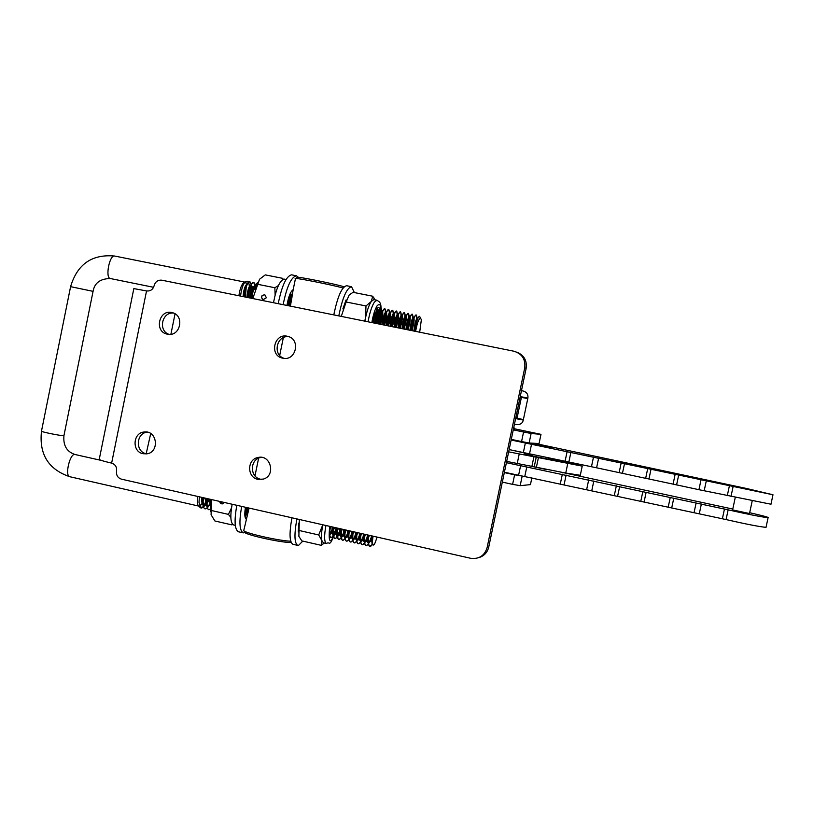 <?xml version="1.0" encoding="UTF-8"?>
<svg xmlns="http://www.w3.org/2000/svg" width="814" height="814" viewBox="0 0 814 814"><rect width="100%" height="100%" fill="white"/><g stroke="black" fill="none" stroke-linecap="round" stroke-linejoin="round"><path stroke-width="1.22" d="M478.571 557.712C483.954 556.155 487.342 552.625 488.726 547.12L526.149 368.325C527.116 360.449 523.962 355.036 516.687 352.106M288.848 336.721C276.526 334.869 272.263 355.067 284.269 358.384M173.514 313.085C161.874 311.752 157.906 330.871 169.078 334.381M261.528 457.356L260.561 457.529C249.664 459.483 249.725 477.36 260.643 479.232L261.966 479.436M147.293 432.153C135.969 433.017 135.114 451.821 146.306 453.744L146.805 453.846M146.54 290.934L133.832 288.604L99.298 459.106C98.596 459.717 102.706 461.06 111.63 463.125L146.54 290.934M150.712 433.547L146.194 453.713M146.571 290.944C150.458 291.3 152.991 289.509 154.182 285.572C155.382 281.613 157.936 279.823 161.844 280.199L513.899 351.221C522.039 353.744 525.651 359.289 524.735 367.867L487.118 547.588C484.544 555.759 479.039 559.32 470.614 558.282L121.459 479.161C117.745 477.899 116.107 475.223 116.544 471.133C116.972 467.063 115.354 464.397 111.66 463.125M143.06 453.724C131.634 451.76 132.814 432.478 144.393 432C157.367 430.25 159.727 452.452 146.713 453.856L143.06 453.724M257.926 479.344C246.957 477.462 246.896 459.493 257.845 457.539C270.665 453.998 276.19 475.569 263.36 479.09L257.926 479.344M167.358 334.167C153.815 331.878 158.954 308.832 172.161 312.637C184.992 315.262 180.362 337.128 167.592 334.218L167.358 334.167M282.794 358.191C268.732 355.789 274.277 332.204 287.922 336.426C300.844 339.336 296.093 361.06 283.15 358.252L282.794 358.191M175.041 313.858L170.889 334.269M544.108 445.736L533.374 443.681L544.108 445.736M546.306 469.515L530.097 466.015M756.165 491.127L735.754 486.772L756.165 491.127M534.269 443.274L746.652 488.512L772.985 494.77L511.141 440.028M552.574 447.741L533.089 443.62L552.574 447.741M770.97 504.222L698.931 489.692L700.996 479.995M698.931 489.692L673.076 484.127L675.121 474.47M673.076 484.127L648.951 478.988L650.986 469.352M648.951 478.988L645.655 478.327L647.69 468.681M645.655 478.327L619.128 472.629L621.163 463.034M619.128 472.629L596.601 467.806L598.616 458.231M596.601 467.806L509.147 449.582M730.992 496.509L733.068 486.782M766.086 527.034L766.025 527.35C759.442 526.739 746.123 524.145 726.078 519.566L504.405 472.232M749.684 512.718C763.084 515.771 769.22 517.429 768.09 517.694C761.528 516.982 748.208 514.367 728.143 509.849L506.4 462.688M694.047 512.678L696.112 502.991M668.223 507.02L670.268 497.374M644.118 501.821L646.153 492.195M640.811 501.17L642.856 491.534M614.326 495.39L616.351 485.795M591.809 490.506L593.833 480.942M559.279 471.774L732.783 509.055M726.078 519.566L728.143 509.849M746.184 488.787L736.049 486.843L746.184 488.787M749.511 513.522L732.6 509.91L735.256 497.466M520.166 485.683L522.161 476.17L520.177 485.683L512.606 484.35L514.601 474.816L522.73 476.139M502.33 482.122L512.606 484.35M520.177 485.683L530.443 484.625L531.888 477.737M514.601 474.816L504.324 472.598M540.984 434.35L531.115 433.486L529.12 443.009L531.115 433.486L523.565 432.01L521.571 441.554L529.12 443.009L539.061 443.518L540.984 434.35L514.947 428.876M521.571 441.554L511.284 439.377M513.278 429.843L523.565 432.01M514.621 428.205L513.634 428.113M548.555 458.77L568.325 463.146L529.883 455.484L526.129 454.538L531.695 455.514L524.674 453.836L532.336 455.362M513.115 450.427L532.448 454.843M548.656 458.302L582.224 466.127L508.669 451.862M580.29 475.284L565.75 473.046L567.734 463.593M565.75 473.046L536.395 467.256L538.39 457.763M536.395 467.256L534.218 466.798M534.147 466.819L531.898 466.371L533.892 456.868M531.898 466.371L517.236 463.481L519.23 453.958M517.236 463.481L506.664 461.406M293.071 290.262L290.425 306.135M334.106 313.319L334.758 310.083M249.094 508.089L243.885 529.995M291.931 518.05L291.961 517.796C289.153 533.231 289.448 542.063 292.867 544.271L297.731 545.39C294.353 543.182 294.078 534.36 296.917 518.925M244.088 530.921L244.851 532.071C242.43 534.157 281.756 542.999 291.158 542.46M243.62 530.219C241.229 532.214 277.716 540.761 290.72 541.218M295.329 278.673C291.86 276.933 330.331 284.452 343.04 288.003M295.614 278.48L297.191 277.432C293.681 275.631 335.643 283.994 344.108 286.793M372.202 535.978L372.547 544.871L373.779 544.953M373.077 536.182C372.181 541.778 372.313 544.739 373.463 545.065L374.582 544.108L377.167 537.108M371.967 543.172L371.632 535.856M371.845 539.743L368.803 543.06L368.243 542.633L367.714 534.961M369.414 535.347C367.765 539.896 366.259 542.175 364.896 542.175L363.787 534.076M365.527 534.472C363.878 539.01 362.372 541.29 360.989 541.29L360.409 540.832L359.869 533.19M361.64 533.587C359.992 538.135 358.475 540.404 357.092 540.404L356.501 539.926L355.952 532.295M357.763 532.712C356.115 537.25 354.589 539.519 353.195 539.509L352.594 539.031L352.035 531.41M353.897 531.837C352.238 536.365 350.712 538.634 349.308 538.634L348.687 538.125L348.127 530.524M350.02 530.952C348.372 535.49 346.835 537.749 345.421 537.749L344.78 537.24L344.22 529.639M346.154 530.077C344.495 534.615 342.959 536.874 341.534 536.864L340.883 536.334L340.323 528.754M342.297 529.202C340.628 533.73 339.082 535.988 337.657 535.978L336.996 535.439L336.426 527.869M338.431 528.327C336.772 532.855 335.215 535.113 333.781 535.093L333.099 534.544L332.529 526.994M334.574 527.452C332.916 531.98 331.349 534.228 329.904 534.218L329.772 534.656M330.728 526.587L330.24 527.859M247.741 512.759L247.731 507.773M247.171 514.428L245.553 515.028L244.811 514.509M246.835 507.57L244.892 511.67M210.714 506.715L209.737 499.165M210.928 504.11L207.763 506.43L206.593 505.28L205.962 498.31M209.249 499.053C207.499 503.49 205.749 505.657 204.009 505.565L202.818 504.415L202.187 497.456M202.9 497.619L203.551 507.519L204.935 508.862C207.071 508.964 209.218 506.227 211.396 500.641M206.685 498.473L207.326 508.404L208.699 509.717L210.623 509.086M210.47 499.328L210.643 508.017M247.425 513.685L244.963 516.412L248.524 510.236M244.963 516.371L246.164 518.192M248.524 507.956L248.239 511.212M329.772 534.595L333.109 527.126M330.352 537.22L330.891 537.545C332.784 537.505 334.808 534.32 336.955 527.991C330.474 545.431 328.052 544.881 329.69 526.343M333.486 527.207L334.005 537.83L334.758 538.441C336.65 538.39 338.665 535.195 340.801 528.866M337.393 528.093L337.902 538.736L338.644 539.326C340.517 539.265 342.521 536.07 344.658 529.741M341.3 528.978L341.799 539.631L342.521 540.221C344.393 540.15 346.388 536.945 348.514 530.616M345.207 529.863C344.526 535.195 344.688 538.756 345.706 540.547L346.408 541.106C348.26 541.035 350.254 537.82 352.381 531.491M349.114 530.748C348.433 536.09 348.596 539.662 349.603 541.452L350.295 541.992C352.136 541.91 354.121 538.705 356.247 532.366M353.032 531.634C352.35 536.996 352.513 540.577 353.51 542.358L354.192 542.867C356.023 542.796 357.997 539.59 360.114 533.241M356.949 532.529C356.267 537.912 356.42 541.493 357.427 543.264L358.089 543.752C359.9 543.681 361.864 540.476 363.99 534.116M360.877 533.414C360.185 538.827 360.337 542.409 361.345 544.159L361.986 544.637C363.787 544.566 365.751 541.361 367.867 535.001M364.804 534.299C364.102 539.753 364.265 543.345 365.272 545.065L365.893 545.522C367.684 545.451 369.627 542.236 371.744 535.877M368.732 535.195C368.03 540.659 368.182 544.251 369.19 545.96L369.8 546.418L372.293 544.444M372.069 543.752L371.245 535.765M371.906 538.705L368.416 542.979C367.216 542.348 366.849 539.651 367.328 534.879M369.027 535.266L365.211 541.961L364.509 542.083C363.309 541.463 362.932 538.766 363.4 533.984M365.14 534.381L361.324 541.076L360.612 541.198C359.391 540.577 359.015 537.871 359.483 533.099M361.263 533.506L357.448 540.181L356.705 540.313C355.484 539.682 355.108 536.986 355.565 532.214M357.387 532.621L353.561 539.285L352.818 539.428C351.577 538.797 351.19 536.09 351.648 531.328M353.51 531.746L349.705 538.39L348.921 538.542C347.68 537.912 347.293 535.215 347.741 530.443M349.644 530.87L345.828 537.484L345.034 537.647C343.783 537.026 343.386 534.33 343.834 529.558M345.777 529.995L341.941 536.63L341.147 536.782C339.896 536.131 339.489 533.424 339.937 528.673M341.911 529.12L338.095 535.724L337.271 535.887C335.999 535.256 335.592 532.549 336.04 527.787M338.054 528.245L334.239 534.839L333.394 535.012C332.122 534.371 331.705 531.674 332.143 526.902M334.198 527.37L330.382 533.943M247.497 513.461L247.354 507.692M246.5 514.58L244.821 514.774M246.469 507.488L244.973 510.816M210.694 506.98L209.371 499.084M211.009 503.296L208.944 505.881L207.397 506.339C205.83 505.636 205.23 502.93 205.586 498.229M208.883 498.972L205.199 505.016L203.632 505.484C202.065 504.782 201.455 502.075 201.811 497.364M372.364 544.597L369.953 546.469C368.416 545.594 368.06 541.839 368.884 535.225M371.896 535.907C370.167 541.188 368.467 544.373 366.799 545.461L366.046 545.584C364.499 544.688 364.133 540.944 364.957 534.34M368.02 535.032C366.3 540.272 364.601 543.457 362.922 544.566L362.138 544.688C360.582 543.803 360.215 540.058 361.029 533.445M364.143 534.157C362.423 539.387 360.714 542.562 359.025 543.671L358.241 543.803C356.664 542.918 356.288 539.163 357.102 532.559M360.266 533.272C358.557 538.471 356.858 541.636 355.169 542.775L354.344 542.918C352.757 542.022 352.37 538.278 353.184 531.674M356.4 532.397C354.69 537.586 352.991 540.74 351.282 541.89L350.447 542.022C348.85 541.127 348.463 537.382 349.267 530.779M352.533 531.522C350.834 536.64 349.135 539.794 347.436 540.984L346.561 541.137C344.953 540.242 344.546 536.497 345.35 529.894M348.667 530.647C346.968 535.805 345.268 538.949 343.559 540.069L342.674 540.242C341.056 539.356 340.639 535.612 341.442 529.008M344.81 529.772C343.111 534.9 341.402 538.044 339.672 539.224L338.787 539.387C337.159 538.461 336.742 534.706 337.535 528.123M340.954 528.896L335.846 538.308L334.91 538.481C333.262 537.576 332.834 533.831 333.638 527.238M337.098 528.032L331.98 537.423L330.148 536.792M333.252 527.157L329.782 534.829M248.423 510.602L248.677 507.987M246.164 518.142L244.872 515.527M248.117 511.619L244.994 516.595M245.686 507.315L245.258 508.526M210.663 507.549L210.612 499.358M210.623 509.249L208.842 509.757C206.797 508.77 206.125 505.016 206.827 498.504C204.833 504.772 202.828 507.905 200.783 507.916L199.013 502.38L199.369 496.815M211.264 501.393L206.898 508.374L205.077 508.903C203.022 507.905 202.35 504.161 203.042 497.649M208.17 498.809L203.164 507.498L201.323 508.038L199.013 502.38M420.044 317.063L419.363 316.32C417.531 317.704 416.015 322.67 414.804 331.227M415.557 326.211L414.285 331.125C415.15 323.616 416.269 319.373 417.633 318.396L417.786 318.478M410.307 330.321C411.182 322.853 412.301 318.61 413.675 317.602L413.705 317.602C414.631 318.976 414.031 323.331 411.915 330.647M406.359 329.528C407.214 322.059 408.343 317.826 409.737 316.809L409.768 316.819C410.704 318.193 410.114 322.537 407.997 329.853M402.401 328.724C403.256 321.296 404.385 317.063 405.789 316.025L405.83 316.025C406.786 317.409 406.206 321.754 404.08 329.07M398.453 327.93C399.298 320.523 400.437 316.29 401.851 315.232L401.902 315.242C402.869 316.626 402.299 320.97 400.173 328.276M394.515 327.136C395.35 319.749 396.489 315.527 397.924 314.448L397.975 314.458C398.962 315.842 398.392 320.187 396.265 327.493M390.567 326.343C391.402 318.986 392.541 314.753 393.986 313.665L394.047 313.665C395.044 315.059 394.485 319.403 392.368 326.699M386.63 325.549C387.454 318.203 388.604 313.98 390.059 312.881L390.13 312.881C391.147 314.275 390.588 318.62 388.461 325.915M382.702 324.755C383.516 317.45 384.656 313.227 386.131 312.098L386.212 312.098C387.24 313.492 386.691 317.836 384.574 325.132M378.764 323.962C379.578 316.666 380.728 312.454 382.214 311.314L382.295 311.314C383.343 312.708 382.804 317.053 380.677 324.348M374.847 323.168C375.641 315.903 376.79 311.691 378.296 310.531L378.388 310.531C379.446 311.935 378.917 316.28 376.79 323.565M375.01 312.942L372.904 322.782M290.893 296.072L289.387 305.922L292.257 294.19M290.11 293.783L288.329 305.718M251.058 298.199C251.638 291.677 252.849 287.596 254.68 285.948L255.81 286.721M247.253 297.425C247.822 290.934 249.023 286.854 250.865 285.195L251.323 285.093C252.859 286.569 252.564 290.893 250.437 298.066M243.437 296.662C243.966 290.476 245.116 286.436 246.907 284.544L248.881 281.949C246.601 284.188 245.014 289.143 244.139 296.795M257.59 282.55L254.823 289.692L254.914 285.856L255.596 287.322M254.772 284.697L254.446 283.486M253.571 282.478L252.808 282.631C250.498 284.707 248.881 289.682 247.955 297.568C249.593 290.822 249.796 285.755 248.565 282.377M257.265 283.211L256.634 283.384C254.324 285.429 252.706 290.415 251.77 298.341M287.037 305.454L288.858 297.049M292.602 291.463L292.389 290.842M292.114 296.052L290.14 306.074M375.325 323.27C377.248 316.412 377.95 311.355 377.401 308.099M379.202 324.043C381.624 314.896 382.112 309.513 380.667 307.875L380.474 307.885C378.551 309.34 376.984 314.499 375.793 323.362M383.089 324.827C385.51 315.679 386.009 310.287 384.574 308.669L384.401 308.669C382.488 310.083 380.932 315.242 379.721 324.155M386.965 325.61C389.397 316.463 389.906 311.07 388.492 309.452L388.329 309.452C386.426 310.856 384.869 316.025 383.659 324.949M390.862 326.404C393.284 317.246 393.803 311.854 392.409 310.236L392.267 310.226C390.374 311.599 388.827 316.778 387.606 325.742M394.759 327.187C397.181 318.03 397.71 312.637 396.337 311.009L396.194 311.009C394.332 312.373 392.775 317.552 391.544 326.536M398.657 327.971C401.078 318.813 401.617 313.421 400.264 311.793L400.132 311.782C398.28 313.136 396.733 318.315 395.492 327.33M402.554 328.764C404.975 319.597 405.525 314.194 404.192 312.566L404.08 312.566C402.238 313.889 400.702 319.078 399.45 328.134M406.461 329.548C408.882 320.38 409.442 314.977 408.129 313.349L408.018 313.349C406.196 314.672 404.66 319.861 403.398 328.927M410.368 330.331C412.79 321.154 413.359 315.761 412.067 314.143L411.965 314.143C410.164 315.425 408.628 320.614 407.366 329.731M415.842 324.888C416.9 318.854 416.961 315.537 416.005 314.937L415.913 314.937C414.133 316.198 412.596 321.398 411.324 330.525M419.698 332.214L421.357 319.699L419.586 316.351M243.071 296.581C243.59 290.394 244.739 286.355 246.53 284.462L246.907 284.544M413.878 331.044C414.764 323.473 415.893 319.23 417.256 318.315L417.602 318.915M409.92 330.25C410.805 322.68 411.935 318.437 413.319 317.511L413.339 317.521C414.234 318.986 413.624 323.341 411.528 330.565M405.962 329.446C406.847 321.876 407.987 317.643 409.371 316.748L409.391 316.758C410.307 318.193 409.717 322.537 407.611 329.782M402.014 328.653C402.889 321.082 404.039 316.849 405.443 315.954L405.484 315.964C406.379 317.48 405.789 321.825 403.693 328.988M398.066 327.849C398.941 320.299 400.091 316.066 401.516 315.16L401.556 315.181C402.462 316.707 401.872 321.052 399.786 328.205M394.118 327.055C394.994 319.505 396.143 315.272 397.588 314.377L397.629 314.387C398.555 315.934 397.965 320.278 395.889 327.411M390.181 326.261C391.046 318.712 392.206 314.489 393.661 313.594L393.711 313.604C394.637 315.181 394.057 319.526 391.982 326.628M386.243 325.468C387.108 317.918 388.278 313.695 389.743 312.81L389.804 312.83C390.73 314.418 390.16 318.752 388.085 325.844M382.305 324.674C383.17 317.124 384.34 312.902 385.826 312.027L385.887 312.047C386.833 313.655 386.263 317.989 384.188 325.051M372.649 322.731L377.024 308.608L378.714 307.336C380.565 309.066 380.453 314.58 378.388 323.88C379.232 316.341 380.413 312.128 381.908 311.243L381.99 311.263C382.926 312.912 382.366 317.246 380.301 324.267M374.45 323.087C375.305 315.557 376.485 311.345 378.001 310.46L378.083 310.49C379.029 312.138 378.469 316.473 376.414 323.484M374.44 314.662L372.771 321.978M288.98 305.84C289.54 299.633 290.649 295.563 292.307 293.63M289.845 294.393L287.963 305.637M250.681 298.117C251.434 290.669 252.788 286.559 254.741 285.775L254.792 285.795M246.876 297.354C247.619 289.906 248.982 285.795 250.946 285.022L250.946 285.022M251.139 285.093L251.343 285.276C252.421 287.525 251.994 291.768 250.061 297.995M240.547 296.072C241.524 288.573 243.162 283.811 245.462 281.776L246.53 284.462M411.477 330.555C412.81 321.143 414.367 315.944 416.158 314.957L416.239 314.987C416.982 315.547 417.033 318.081 416.402 322.598M415.13 328.693L414.438 331.156M407.519 329.762C408.842 320.35 410.409 315.15 412.22 314.153L412.301 314.184C413.481 316.076 412.891 321.469 410.521 330.362M403.551 328.958C404.884 319.536 406.461 314.357 408.272 313.4L408.363 313.431C409.564 315.293 408.984 320.675 406.613 329.578M399.603 328.164C400.926 318.752 402.503 313.563 404.344 312.596L404.456 312.637C405.647 314.601 405.057 319.983 402.706 328.795M395.645 327.37C396.967 317.969 398.555 312.779 400.417 311.813L400.539 311.854C401.729 313.828 401.16 319.21 398.809 328.001M391.697 326.567C393.009 317.175 394.607 311.986 396.489 311.029L396.622 311.08C397.822 313.064 397.252 318.447 394.912 327.218M387.749 325.773C389.061 316.381 390.669 311.202 392.562 310.246L392.704 310.297C393.915 312.311 393.355 317.694 391.015 326.434M383.811 324.979C385.124 315.588 386.731 310.409 388.644 309.462L388.797 309.524C390.018 311.569 389.458 316.941 387.128 325.651M379.873 324.186C381.176 314.794 382.804 309.625 384.727 308.679L384.89 308.74C386.121 310.806 385.571 316.178 383.241 324.857M375.946 323.392C377.238 314.011 378.866 308.842 380.82 307.896L380.993 307.967C382.224 310.073 381.674 315.445 379.355 324.074M377.523 307.967C378.134 311.141 377.452 316.259 375.478 323.3M290.293 306.105L292.063 296.734M292.226 290.333L292.664 291.188M289.092 296.367L287.189 305.484M251.913 298.372C253.022 289.55 254.802 284.513 257.244 283.252M248.097 297.598C249.298 288.339 251.16 283.303 253.683 282.489L255.016 285.49M255.047 285.846L255.026 289.011M244.281 296.825C245.482 287.576 247.344 282.539 249.888 281.725L251.241 284.697M251.343 285.276L249.369 297.853M245.462 281.776L248.881 281.949M415.618 331.4C417.124 322.934 418.813 318.498 420.685 318.071M246.357 281.451L248.229 281.817M200.427 507.763L198.616 505.993C197.283 504.792 197.008 501.617 197.771 496.448M204.273 497.924C202.757 502.767 201.139 505.504 199.43 506.135M238.878 295.736C239.916 288.797 241.636 284.32 244.027 282.305L246.968 281.217M246.459 284.524L245.401 297.049M302.808 541.117L298.524 545.411L297.731 545.39M246.113 519.129C244.638 517.653 244.424 513.695 245.472 507.264M244.861 515.455L247.904 507.814M245.085 532.57L243.244 532.875C239.448 530.586 238.94 521.764 241.707 506.41M238.533 531.796L238.431 531.776C234.605 529.466 234.076 520.645 236.833 505.301M338.797 315.893C342.501 297.649 346.744 287.922 351.506 286.691L354.365 292.582M333.821 314.896C337.525 296.662 341.778 286.935 346.581 285.714L351.506 286.691M286.955 305.433C288.421 296.795 290.496 291.524 293.193 289.631M283.14 304.67C286.793 286.538 291.239 276.913 296.479 275.793L298.351 277.289M278.225 303.673C281.878 285.561 286.345 275.946 291.626 274.837L296.479 275.793M324.338 543.009L321.286 545.349L321.886 540.618L318.712 534.961L322.792 524.786C321.459 531.868 321.154 537.148 321.886 540.618L323.362 542.785M321.286 545.349L301.811 540.893L298.87 536.314L299.043 530.474L318.712 534.961M299.338 519.474L299.043 530.474M336.192 527.818C334.31 534.299 332.56 537.596 330.922 537.708C329.528 536.853 329.375 533.129 330.474 526.526M379.212 324.053C383.058 302.604 379.609 303.022 379.578 302.096L376.953 300.203L373.829 299.583L371.276 301.455C369.057 304.874 367.145 310.307 365.547 317.735L364.906 321.164M364.743 321.133L365.547 317.735L365.985 305.962L346.123 301.994L341.28 316.402M365.985 305.962L371.276 301.455L372.731 296.225L353.052 292.318L349.206 294.953L346.123 301.994M372.731 296.225L374.806 299.776M219.851 501.455L222.456 503.876M224.379 502.482L222.934 503.764L221.622 503.835L220.218 502.971L219.607 501.404M232.702 524.44L231.888 524.877L232.387 524.074M230.85 517.399L228.419 514.387L231.481 507.997M211.589 499.582L211.091 514.784L214.916 520.991L231.888 524.877M211.284 510.48L228.419 514.387M264.754 294.76C261.284 295.513 260.755 297.191 263.187 299.817L263.268 299.847M266.392 297.771L262.963 299.756C260.521 296.886 261.152 295.238 264.855 294.8L266.392 297.771M282.499 279.65L282.427 278.286L283.211 279.243M275.132 294.943L274.847 287.739L278.398 285.592M282.427 278.286L265.283 274.888L259.544 279.243L252.798 298.545M257.56 284.279L274.847 287.739M520.136 397.049L527.767 398.636L523.392 419.566L515.74 418.07M515.761 417.948L517.205 417.429L515.934 417.134M519.963 397.863L521.245 398.127L517.205 417.429M521.245 398.127L520.624 397.161L527.767 398.636L527.879 398.127L520.329 396.55L520.624 394.709M516.249 418.07L523.392 419.566L523.28 420.075L515.71 418.599L515.252 420.4M244.841 515.109L247.771 507.783M232.132 504.242C230.036 516.259 230.525 523.158 233.577 524.949L233.659 524.959M286.05 279.477L283.974 279.06C279.69 280.738 276.2 288.624 273.494 302.716M289.245 305.901L290.629 292.694M526.149 368.325L524.735 367.867M488.726 547.12L487.118 547.588M727.299 495.675L729.364 485.958M704.191 490.74L706.247 481.054M676.597 484.92L678.642 475.254M622.445 473.382L624.48 463.766M591.452 466.778L593.477 457.203M568.874 461.965L570.879 452.411M565.109 461.111L567.114 451.567M529.527 453.836L531.532 444.271M523.341 452.604L525.345 443.04M722.394 518.701L724.46 508.994M699.307 513.715L701.363 504.029M671.723 507.844L673.778 498.178M617.633 496.174L619.658 486.569M586.67 489.489L588.685 479.914M564.112 484.625L566.117 475.071M560.347 483.73L562.352 474.196M524.776 476.495L526.78 466.941M518.589 475.295L520.594 465.73M514.255 429.477L513.369 429.365L514.723 428.276L513.746 427.604M198.708 506.074L69.78 476.719C64.499 476.017 70.035 452.706 75.051 454.517L101.577 460.48M69.78 476.719C48.372 469.424 38.95 454.202 41.504 431.033C39.123 431.532 62.688 436.324 63.95 435.592L63.98 435.429M41.504 431.033L70.594 286.66L93.061 291.351M114.784 256.084L114.652 256.044C109.585 254.467 105.026 277.778 110.256 278.52L110.338 278.53C100.295 278.663 94.536 282.926 93.071 291.331L63.95 435.592C63.054 445.462 66.748 451.77 75.051 454.517M325.926 525.498C324.043 536.05 324.206 542.043 326.394 543.477L326.465 543.498M376.953 300.203L374.409 302.075C371.764 306.308 369.648 312.881 368.06 321.795M371.856 322.568C373.178 314.896 374.979 309.218 377.258 305.535C381.471 302.279 382.112 308.445 379.161 324.043M523.29 420.044L523.28 420.075C522.486 423.809 519.525 425.254 514.407 424.409M520.248 396.53L520.217 397.069M146.958 432.092L144.393 432M260.561 457.529L257.845 457.539M532.539 454.375L532.214 455.962M548.809 457.58L548.463 459.228M770.919 504.436L772.985 494.77M766.025 527.35L768.09 517.694M752.167 501.058L749.491 513.603M580.25 475.498L582.224 466.127M534.208 466.849L536.202 457.346M254.986 475.864L258.618 458.19M279.701 355.392L283.343 337.647M293.06 290.262L295.431 278.734M368.243 542.633L369.18 545.96M364.326 541.737L365.262 545.065M360.409 540.832L361.335 544.159M356.501 539.926L357.427 543.264M352.594 539.031L353.51 542.358M348.687 538.125L349.603 541.452M344.78 537.24L345.696 540.547M340.883 536.334L341.788 539.631M336.996 535.439L337.891 538.736M333.099 534.544L333.994 537.83M244.851 515.343L245.329 517.266M210.378 506.166L210.673 507.427M206.593 505.28L207.316 508.404M202.818 504.415L203.541 507.529M372.324 544.505L370.685 546.357M369.098 542.857L366.799 545.461M365.211 541.961L362.922 544.566M361.324 541.076L359.025 543.671M357.448 540.181L355.169 542.775M353.561 539.285L351.282 541.89M349.705 538.39L347.436 540.984M345.828 537.484L343.559 540.069M341.941 536.63L339.672 539.224M338.095 535.724L335.846 538.308M334.239 534.839L331.98 537.423M208.944 505.881L206.898 508.374M205.199 505.016L203.164 507.498M418.091 317.836L417.256 318.315L416.239 314.987M413.675 317.602L415.903 314.937M408.363 313.431L409.391 316.758L411.965 314.143M405.789 316.025L408.018 313.349M401.851 315.232L404.08 312.566M397.924 314.448L400.132 311.782M393.986 313.665L396.194 310.999M390.059 312.881L392.256 310.226M386.131 312.098L388.319 309.442M382.214 311.314L384.391 308.669M378.296 310.531L380.474 307.885M254.68 285.948L255.433 284.951M250.865 285.195L251.628 284.188M413.339 317.521L412.301 314.184M405.484 315.964L404.456 312.637M401.556 315.181L400.539 311.854M397.629 314.387L396.622 311.08M393.711 313.604L392.704 310.297M389.804 312.83L388.797 309.524M385.887 312.047L384.89 308.74M381.99 311.263L380.993 307.967M378.083 310.49L377.37 308.14M292.582 291.534L292.257 290.374M254.996 285.521L254.294 282.906M251.2 284.758L250.498 282.163M201.323 508.038L200.783 507.916M249.857 281.725L247.364 281.227M70.594 286.64C77.32 264.163 92.002 253.968 114.652 256.044L244.699 282.061M153.592 287.301L110.338 278.53M238.431 531.776L243.244 532.875M336.996 528.001C328.53 550.02 330.759 540.74 326.394 543.477L323.3 542.775M321.347 545.299L324.145 542.969M298.26 531.959L298.769 523.087M374.674 299.745L373.921 297.883M342.877 308.913L346.072 299.928M210.704 511.752L210.887 504.67M521.479 390.639C526.261 391.432 528.398 393.925 527.879 398.127M233.577 524.949L235.307 525.345"/></g></svg>
